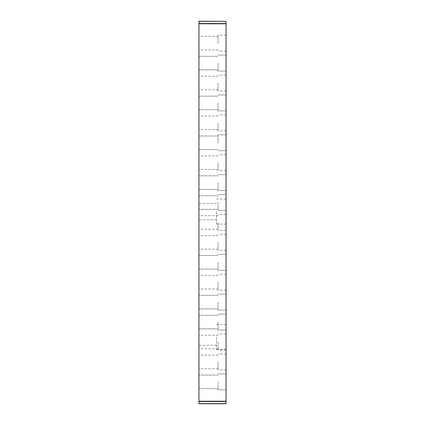 <?xml version="1.0" encoding="UTF-8"?>
<svg xmlns="http://www.w3.org/2000/svg" width="425" height="425" viewBox="0 0 425 425"><rect width="100%" height="100%" fill="white"/><g stroke="black" fill="none" stroke-linecap="round" stroke-linejoin="round"><path stroke-width="0.32" stroke-dasharray="2.12 1.59" d="M198.953 23.773L198.953 21.25L226.047 21.25L226.047 23.773L198.953 23.773L198.953 401.227L226.047 401.227L226.047 403.75L198.953 403.75L198.953 401.227M226.047 401.227L226.047 23.773M226.047 337.073L226.047 349.584L226.047 337.073M226.047 211.581L226.047 224.092L226.047 211.581M226.047 381.836L226.047 389.821L226.047 381.836M226.047 341.992L226.047 349.977L226.047 341.992M226.047 302.148L226.047 310.133L226.047 302.148M226.047 262.305L226.047 270.289L226.047 262.305M226.047 222.461L226.047 230.446L226.047 222.461M226.047 182.617L226.047 190.602L226.047 182.617M226.047 142.773L226.047 134.789L226.047 142.773M226.047 102.93L226.047 110.914L226.047 102.93M226.047 63.086L226.047 71.071L226.047 63.086M226.047 361.914L226.047 369.888L226.047 361.914M226.047 322.07L226.047 330.044L226.047 322.07M226.047 282.227L226.047 290.201L226.047 282.227M226.047 242.383L226.047 250.362L226.047 242.383M226.047 202.539L226.047 210.518L226.047 202.539M226.047 162.695L226.047 170.669L226.047 162.695M226.047 122.852L226.047 130.826L226.047 122.852M226.047 83.008L226.047 90.982L226.047 83.008M226.047 43.164L226.047 35.185L226.047 43.164M198.953 337.073L198.953 328.865L198.953 337.073M198.953 211.581L198.953 219.789L198.953 211.581M198.953 43.164L198.953 49.948L198.953 43.164M198.953 83.008L198.953 76.224L198.953 83.008M198.953 122.852L198.953 116.067L198.953 122.852M198.953 162.695L198.953 169.474L198.953 162.695M198.953 202.539L198.953 209.323L198.953 202.539M198.953 242.383L198.953 249.167L198.953 242.383M198.953 282.227L198.953 289.005L198.953 282.227M198.953 322.07L198.953 328.849L198.953 322.07M198.953 361.914L198.953 355.13L198.953 361.914M198.953 63.086L198.953 56.302L198.953 63.086M198.953 102.93L198.953 96.146L198.953 102.93M198.953 142.773L198.953 149.552L198.953 142.773M198.953 182.617L198.953 189.401L198.953 182.617M198.953 222.461L198.953 229.245L198.953 222.461M198.953 262.305L198.953 269.089L198.953 262.305M198.953 302.148L198.953 308.933L198.953 302.148M198.953 341.992L198.953 348.771L198.953 341.992M198.953 381.836L198.953 388.62L198.953 381.836M216.484 337.073L216.484 349.584L216.484 337.073M216.484 211.581L216.484 224.092L216.484 211.581M218.078 63.086L218.078 71.071L218.078 63.086M218.078 43.164L218.078 35.185L218.078 43.164M218.078 83.008L218.078 90.982L218.078 83.008M218.078 122.852L218.078 130.826L218.078 122.852M218.078 162.695L218.078 170.669L218.078 162.695M218.078 202.539L218.078 210.518L218.078 202.539M218.078 242.383L218.078 250.362L218.078 242.383M218.078 282.227L218.078 290.201L218.078 282.227M218.078 322.07L218.078 330.044L218.078 322.07M218.078 361.914L218.078 369.888L218.078 361.914M218.078 102.93L218.078 110.914L218.078 102.93M218.078 142.773L218.078 134.789L218.078 142.773M218.078 182.617L218.078 190.602L218.078 182.617M218.078 222.461L218.078 230.446L218.078 222.461M218.078 262.305L218.078 270.289L218.078 262.305M218.078 302.148L218.078 310.133L218.078 302.148M218.078 341.992L218.078 349.977L218.078 341.992M218.078 381.836L218.078 389.821L218.078 381.836M198.953 23.545L226.047 23.545M226.047 21.346L198.953 21.346M226.047 401.455L198.953 401.455M198.953 403.654L226.047 403.654M226.047 324.562L216.484 324.562M226.047 349.584L216.484 349.584M216.484 328.865L198.953 328.865M216.484 345.281L198.953 345.281M216.484 203.373L198.953 203.373M216.484 219.789L198.953 219.789M226.047 199.07L216.484 199.07M226.047 224.092L216.484 224.092M226.047 55.101L218.078 55.101L226.047 55.101M226.047 71.071L218.078 71.071L226.047 71.071M218.078 56.302L198.953 56.302L218.078 56.302M218.078 69.865L198.953 69.865L218.078 69.865M226.047 35.185L218.078 35.185M226.047 51.138L218.078 51.138M218.078 36.38L198.953 36.38M218.078 49.943L198.953 49.943M226.047 75.034L218.078 75.034M226.047 90.982L218.078 90.982M218.078 76.224L198.953 76.224M218.078 89.787L198.953 89.787M226.047 114.877L218.078 114.877M226.047 130.826L218.078 130.826M218.078 116.067L198.953 116.067M218.078 129.63L198.953 129.63M226.047 154.721L218.078 154.721M226.047 170.669L218.078 170.669M218.078 155.917L198.953 155.917M218.078 169.474L198.953 169.474M226.047 194.565L218.078 194.565L226.047 194.565M226.047 210.518L218.078 210.518L226.047 210.518M218.078 195.76L198.953 195.76L218.078 195.76M218.078 209.323L198.953 209.323L218.078 209.323M226.047 234.409L218.078 234.409M226.047 250.362L218.078 250.362M218.078 235.604L198.953 235.604M218.078 249.167L198.953 249.167M226.047 274.252L218.078 274.252M226.047 290.201L218.078 290.201M218.078 275.448L198.953 275.448M218.078 289.005L198.953 289.005M226.047 314.096L218.078 314.096L226.047 314.096M226.047 330.044L218.078 330.044L226.047 330.044M218.078 315.292L198.953 315.292L218.078 315.292M218.078 328.854L198.953 328.854L218.078 328.854M226.047 353.94L218.078 353.94M226.047 369.888L218.078 369.888M218.078 355.135L198.953 355.135M218.078 368.698L198.953 368.698M226.047 94.945L218.078 94.945L226.047 94.945M226.047 110.914L218.078 110.914L226.047 110.914M218.078 96.146L198.953 96.146L218.078 96.146M218.078 109.708L198.953 109.708L218.078 109.708M226.047 134.789L218.078 134.789L226.047 134.789M226.047 150.758L218.078 150.758L226.047 150.758M218.078 135.989L198.953 135.989L218.078 135.989M218.078 149.552L198.953 149.552L218.078 149.552M226.047 174.633L218.078 174.633L226.047 174.633M226.047 190.602L218.078 190.602L226.047 190.602M218.078 175.838L198.953 175.838L218.078 175.838M218.078 189.401L198.953 189.401L218.078 189.401M226.047 214.476L218.078 214.476M226.047 230.446L218.078 230.446M218.078 215.682L198.953 215.682M218.078 229.245L198.953 229.245M226.047 254.32L218.078 254.32L226.047 254.32M226.047 270.289L218.078 270.289L226.047 270.289M218.078 255.526L198.953 255.526L218.078 255.526M218.078 269.083L198.953 269.083L218.078 269.083M226.047 294.164L218.078 294.164L226.047 294.164M226.047 310.133L218.078 310.133L226.047 310.133M218.078 295.37L198.953 295.37L218.078 295.37M218.078 308.933L198.953 308.933L218.078 308.933M226.047 334.007L218.078 334.007M226.047 349.977L218.078 349.977M218.078 335.213L198.953 335.213M218.078 348.776L198.953 348.776M226.047 373.851L218.078 373.851L226.047 373.851M226.047 389.821L218.078 389.821L226.047 389.821M218.078 375.057L198.953 375.057L218.078 375.057M218.078 388.62L198.953 388.62L218.078 388.62"/><path stroke-width="0.64" d="M226.047 21.346L198.953 21.25L198.953 23.773L226.047 23.773L226.047 21.346L198.953 21.346M226.047 23.773L226.047 401.227L198.953 401.227L198.953 403.75L226.047 403.75L226.047 401.227M198.953 401.227L198.953 23.773M198.953 401.455L226.047 401.455M226.047 403.654L198.953 403.654M226.047 23.545L198.953 23.545"/></g></svg>
